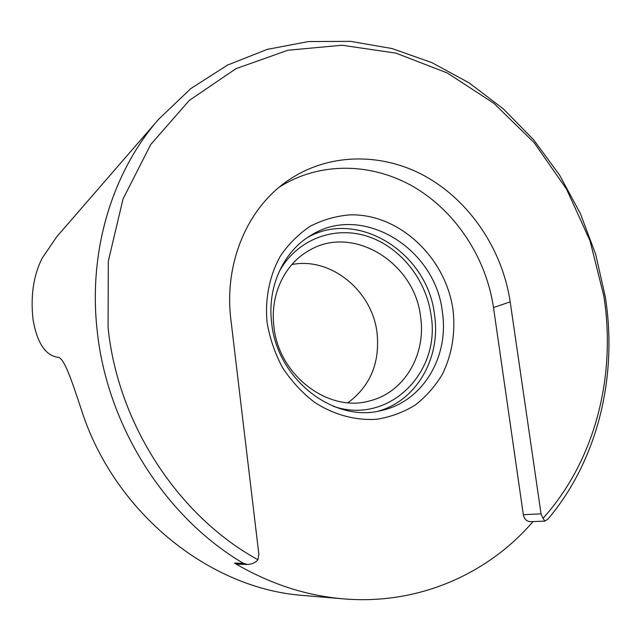 <?xml version="1.0" encoding="UTF-8"?>
<svg xmlns="http://www.w3.org/2000/svg" width="641" height="641" viewBox="0 0 641 641"><rect width="100%" height="100%" fill="white"/><g stroke="black" fill="none" stroke-linecap="round" stroke-linejoin="round"><path stroke-width="0.96" d="M453.067 310.22C455.527 333.016 452.025 354.257 442.57 373.943C435.295 386.138 426.185 396.507 415.232 405.048C403.413 412.307 390.561 417.051 376.676 419.27C355.467 420.68 333.705 414.799 314.33 402.163C301.991 392.604 291.391 381.099 282.529 367.63C274.925 353.335 269.765 338.248 267.065 322.375C264.861 298.49 269.597 275.318 280.454 255.967C288.698 243.892 298.674 233.957 310.364 226.177C322.768 219.815 335.9 216.049 349.762 214.879C399.135 213.317 445.952 257.578 453.067 310.22M271.704 323.304C277.249 379.68 334.426 423.461 381.988 410.368C422.996 401.29 449.261 356.516 442.378 312.079C435.624 248.099 361.885 202.788 310.877 235.375C283.354 251.456 266.968 287.056 271.704 323.304M278.795 272.377C295.83 240.327 332.623 225.744 365.971 235.856C399.375 245.904 426.033 278.723 431.064 315.164C441.12 372.894 388.286 425.472 333.184 406.234M273.947 326.806C278.723 375.53 328.649 413.06 369.801 400.849C404.271 392.5 426.329 354.641 420.592 316.983C414.927 262.522 352.518 223.885 308.778 250.687C284.42 264.276 269.813 295.293 273.947 326.806M307.664 237.41C358.271 208.613 427.972 253.291 434.534 314.931C441.032 357.446 416.946 400.473 378.27 411.145M291.855 264.557C330.82 256.68 372.389 290.87 377.06 333.016C380.033 362.774 370.346 386.01 348.007 402.716M603.806 295.894L590.032 240.808L566.5 189.047L534.073 142.59L493.874 103.313L447.29 72.97L396.018 53.155L342.094 45.239L287.857 50.246L235.968 68.683L189.303 100.413L150.747 144.489L123.016 199.031L108.313 261.216L108.073 327.431C117.664 423.653 178.174 516.021 257.938 559.745C255.447 562.646 251.977 564.216 247.538 564.465L243.396 563.335C165.041 517.263 106.558 425.103 97.063 329.514C88.338 249.83 112.696 171.716 158.656 119.258L190.938 88.49L227.539 65.078L267.177 49.397L308.585 41.537L350.563 41.361L391.996 48.54L431.874 62.618L469.3 82.993L503.489 109.018L533.769 139.954L559.545 175.033L580.329 213.461L595.697 254.389L605.328 296.951C617.756 376.219 598.101 459.493 548.119 518.938L544.898 521.109L543.015 518.361C595.329 460.15 616.386 375.963 603.806 295.894M247.538 564.465L238.236 564.2L234.494 563.102C269.5 583.743 305.733 595.649 343.191 598.838L304.082 595.537C209.703 589.183 114.074 512.824 81.271 409.423C71.952 381.123 63.988 357.133 57.882 357.277C45.511 355.539 37.242 343.071 33.068 319.875C30.431 295.926 33.46 275.366 42.17 258.195L56.72 236.785L158.656 119.258M343.191 598.838C417.996 605.28 487.897 574.168 533.024 521.582M257.938 559.745L258.868 554.289L230.88 319.619C223.973 264.437 246.392 210.472 285.197 182.493C325.884 152.814 380.81 151.709 425.416 176.339C470.013 201.21 502.44 249.694 510.18 301.847L541.052 513.826L543.015 518.361M544.898 521.109L530.5 521.686C526.686 521.445 524.298 519.122 523.328 514.707L541.052 513.826M279.188 187.204C319.498 161.46 371.756 162.494 413.854 186.948C455.927 211.65 486.207 257.922 493.506 307.584L523.328 514.707M234.494 563.102L243.396 563.335M493.506 307.584L510.18 301.847"/></g></svg>
